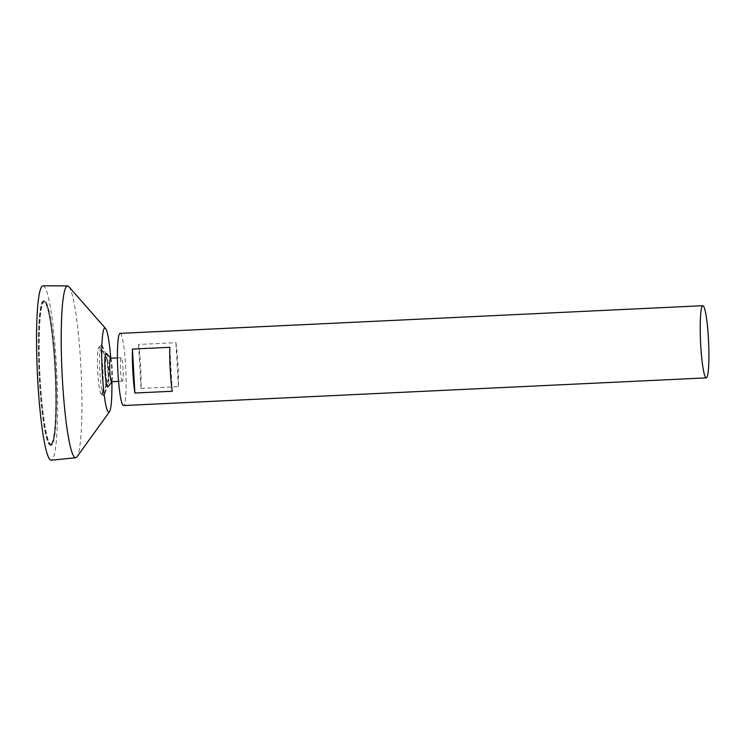 <?xml version="1.0" encoding="UTF-8"?>
<svg xmlns="http://www.w3.org/2000/svg" width="746" height="746" viewBox="0 0 746 746"><rect width="100%" height="100%" fill="white"/><g stroke="black" fill="none" stroke-linecap="round" stroke-linejoin="round"><path stroke-width="0.56" stroke-dasharray="3.73 2.8" d="M51.054 444.196A71.504 7.945 -92.7 0 1 50.458 444.43A71.504 7.945 -92.7 0 1 39.128 373.382A71.504 7.945 -92.7 0 1 43.678 301.58A71.504 7.945 -92.7 0 1 54.878 369.932A71.504 7.945 -92.7 0 1 51.054 444.196M120.069 333.369A36.125 4.019 -92.7 0 1 125.729 367.899A36.125 4.019 -92.7 0 1 123.799 405.423A36.125 4.019 -92.7 0 1 123.5 405.544M141.022 388.414L178.378 386.642A36.125 4.019 87.3 0 0 175.925 342.694L138.57 344.465A36.125 4.019 -92.7 0 1 141.022 388.414L138.57 344.465M122.437 381.141A11.731 1.305 -92.7 0 1 122.344 381.178A11.731 1.305 -92.7 0 1 120.479 369.522A11.731 1.305 -92.7 0 1 121.234 357.735A11.731 1.305 -92.7 0 1 123.071 368.953A11.731 1.305 -92.7 0 1 122.437 381.141M110.492 358.248A11.731 1.305 -92.7 0 1 110.744 358.434A11.731 1.305 -92.7 0 1 112.357 369.904A11.731 1.305 -92.7 0 1 111.835 381.476A11.731 1.305 -92.7 0 1 111.704 381.654A11.731 1.305 -92.7 0 1 111.611 381.691M106.24 353.427A16.832 1.874 -92.7 0 1 108.711 370.091A16.832 1.874 -92.7 0 1 107.825 386.885M110.781 358.229A42.149 4.681 -92.7 0 1 111.891 381.672M68.856 286.678A86.014 9.558 -92.7 0 1 81.127 371.387A86.014 9.558 -92.7 0 1 76.941 456.869M42.988 285.793A87.31 9.707 -92.7 0 1 56.612 369.503A87.31 9.707 -92.7 0 1 51.931 459.928A87.31 9.707 -92.7 0 1 51.269 460.207M51.092 444.942A72.259 8.029 -92.7 0 1 50.495 445.175A72.259 8.029 -92.7 0 1 39.044 373.382A72.259 8.029 -92.7 0 1 43.641 300.825A72.259 8.029 -92.7 0 1 54.962 369.895A72.259 8.029 -92.7 0 1 51.092 444.942M51.838 444.905A72.259 8.029 -92.7 0 1 51.241 445.138A72.259 8.029 -92.7 0 1 39.799 373.345A72.259 8.029 -92.7 0 1 44.387 300.797A72.259 8.029 -92.7 0 1 55.708 369.857A72.259 8.029 -92.7 0 1 51.838 444.905M51.8 444.159A71.504 7.945 -92.7 0 1 51.213 444.392A71.504 7.945 -92.7 0 1 39.883 373.345A71.504 7.945 -92.7 0 1 44.424 301.543A71.504 7.945 -92.7 0 1 55.624 369.895A71.504 7.945 -92.7 0 1 51.8 444.159M172.251 391.258L169.79 347.3M178.378 386.642L175.925 342.694M107.499 381.849A11.731 1.305 -92.7 0 1 105.475 368.683A11.731 1.305 -92.7 0 1 106.753 359.096A11.731 1.305 -92.7 0 1 108.142 370.1A11.731 1.305 -92.7 0 1 107.806 381.197A11.731 1.305 -92.7 0 1 107.499 381.849M101.615 393.944A23.574 2.62 -92.7 0 1 101.176 393.935A23.574 2.62 -92.7 0 1 97.679 370.603A23.574 2.62 -92.7 0 1 98.948 347.039A23.574 2.62 -92.7 0 1 99.544 347.132A23.574 2.62 -92.7 0 1 102.92 370.361A23.574 2.62 -92.7 0 1 101.754 393.795A23.574 2.62 -92.7 0 1 101.615 393.944M104.048 395.706A25.448 2.825 -92.7 0 1 103.582 395.697A25.448 2.825 -92.7 0 1 99.805 370.501A25.448 2.825 -92.7 0 1 101.176 345.053A25.448 2.825 -92.7 0 1 101.997 345.398A25.448 2.825 -92.7 0 1 105.456 370.23A25.448 2.825 -92.7 0 1 104.365 395.287A25.448 2.825 -92.7 0 1 104.048 395.706M121.234 357.735L117.439 357.912M122.344 381.178L118.549 381.355M44.387 300.797L43.641 300.825M51.241 445.138L50.495 445.175M44.424 301.543L43.678 301.58M51.213 444.392L50.458 444.43M101.754 393.795A36.899 36.899 0 0 0 107.806 381.197M106.753 359.096A36.899 36.899 0 0 0 99.544 347.132M101.997 345.398C105.111 351.133 106.79 355.73 107.051 359.18L108.273 377.317C108.972 380.152 107.676 386.139 104.365 395.287M101.176 393.935L103.582 395.697M98.948 347.039L101.176 345.053"/><path stroke-width="1.12" d="M706.574 377.756A36.125 4.019 -92.7 0 1 706.275 377.877A36.125 4.019 -92.7 0 1 700.559 341.976A36.125 4.019 -92.7 0 1 702.853 305.701A36.125 4.019 -92.7 0 1 708.513 340.232A36.125 4.019 -92.7 0 1 706.574 377.756M706.275 377.877L123.5 405.544A36.125 4.019 -92.7 0 1 117.775 369.643A36.125 4.019 -92.7 0 1 120.069 333.369L702.853 305.701M132.434 349.072L169.79 347.3A36.125 4.019 87.3 0 0 172.251 391.258L134.895 393.03A36.125 4.019 -92.7 0 1 132.434 349.072L134.895 393.03M118.549 381.355L111.611 381.691A11.731 1.305 -92.7 0 1 109.746 370.025A11.731 1.305 -92.7 0 1 110.492 358.248L117.439 357.912M111.723 381.682A22.576 22.576 0 0 1 107.825 386.885A16.832 1.874 -92.7 0 1 107.778 386.922A16.832 1.874 -92.7 0 1 104.962 370.044A16.832 1.874 -92.7 0 1 106.24 353.427A22.576 22.576 0 0 1 110.613 358.239M111.891 381.672A42.149 4.681 -92.7 0 1 109.466 411.829A42.149 4.681 -92.7 0 1 109.186 412.128A42.149 4.681 -92.7 0 1 102.099 369.065A42.149 4.681 -92.7 0 1 105.512 328.436A42.149 4.681 -92.7 0 1 110.781 358.229M109.466 411.829L76.941 456.869A86.014 9.558 -92.7 0 1 76.362 457.475A86.014 9.558 -92.7 0 1 75.71 457.755A86.014 9.558 -92.7 0 1 62.03 372.291A86.014 9.558 -92.7 0 1 67.55 285.923A86.014 9.558 -92.7 0 1 68.856 286.678L105.512 328.436M75.71 457.755L51.269 460.207A87.31 9.707 -92.7 0 1 37.375 373.466A87.31 9.707 -92.7 0 1 42.988 285.793L67.55 285.923"/></g></svg>
